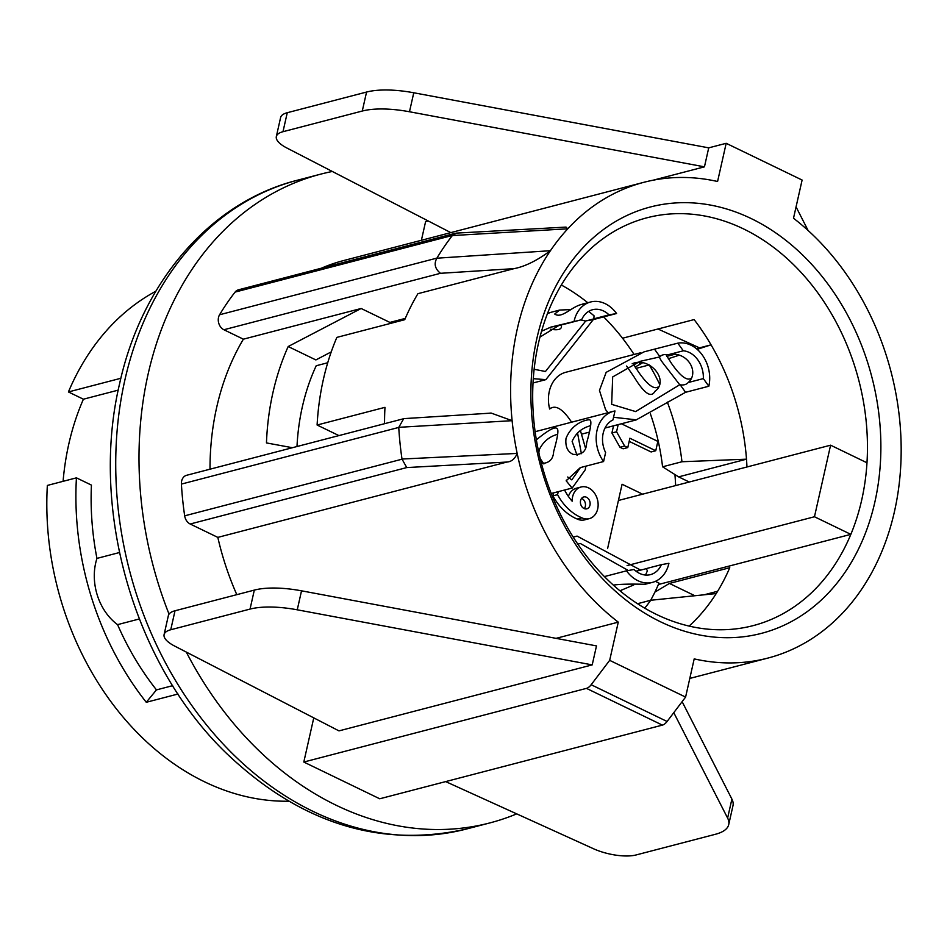 <?xml version="1.0" encoding="UTF-8"?>
<svg xmlns="http://www.w3.org/2000/svg" width="947" height="947" viewBox="0 0 947 947"><rect width="100%" height="100%" fill="white"/><g stroke="black" fill="none" stroke-linecap="round" stroke-linejoin="round"><path stroke-width="1.42" d="M175.017 610.768L254.317 590.099L250.044 609.087A63.851 22.148 12.7 0 1 297.251 609.809L301.525 590.821L596.492 645.901L592.206 664.889L338.979 730.883L174.591 646.032A31.926 11.08 12.7 0 1 164.091 634.585A31.926 11.08 12.7 0 1 170.744 629.755L175.017 610.768A31.926 11.08 -167.3 0 0 168.365 615.597L164.091 634.585M250.044 609.087L170.744 629.755M301.525 590.821A63.851 22.148 -167.3 0 0 254.317 590.099M728.717 824.612L732.99 805.625A63.851 22.148 -167.3 0 0 731.901 799.09L727.616 818.078A63.851 22.148 12.7 0 1 728.717 824.612A63.851 22.148 12.7 0 1 715.411 834.283L636.112 854.952A31.926 11.08 12.7 0 1 593.532 848.761L445.682 781.606M592.206 664.889L297.251 609.809M556.067 638.349L618.273 622.143A245.841 191.377 -104.6 0 1 517.169 453.424C514.931 458.869 511.498 461.745 506.882 462.053L406.76 467.569L402.013 459.106A282.549 219.953 -104.6 0 1 398.758 427.381L403.517 418.988M398.758 427.322L512.114 420.681A245.841 191.377 75.4 0 0 517.169 453.424L402.025 459.035M452.382 235.554L567.786 228.807A245.841 191.377 75.4 0 0 550.42 250.706C537.056 260.579 524.934 266.557 514.067 268.64L440.473 273.304C434.969 268.83 433.773 263.775 436.898 258.152A282.549 219.953 -104.6 0 1 452.406 235.495L456.359 233.163M566.046 227.197L567.786 228.807A245.841 191.377 -104.6 0 1 643.889 182.298A245.841 191.377 -104.6 0 1 717.577 181.504L726.183 143.305L708.723 147.85L704.45 166.838L653.229 180.179M276.335 136.534L280.608 117.546A31.926 11.08 12.7 0 1 287.261 112.717L282.987 131.704A31.926 11.08 -167.3 0 0 276.335 136.534A31.926 11.08 -167.3 0 0 286.823 147.981L450.808 232.619M287.261 112.717L366.56 92.048A63.851 22.148 12.7 0 1 413.768 92.77L409.483 111.758L704.45 166.838M409.483 111.758A63.851 22.148 -167.3 0 0 362.275 111.036L366.56 92.048M282.987 131.704L362.275 111.036M413.768 92.77L708.723 147.85M699.478 347.857L657.976 329M796.06 206.908L808.111 230.5M667.09 721.484A9.577 5.007 115.8 0 1 662.403 725.118L586.465 688.374A9.577 5.007 -64.2 0 0 591.165 684.74L667.09 721.484L685.592 697.087L694.198 658.887A245.841 191.377 -104.6 0 0 767.887 658.082A245.841 191.377 -104.6 0 0 891.056 524.946A245.841 191.377 75.4 0 0 897.211 497.625A245.841 191.377 -104.6 0 0 793.503 218.236L802.109 180.048L726.183 143.305M682.124 701.656L731.901 799.09M727.616 818.078L673.779 712.665M650.364 413.768A191.554 149.117 -104.6 0 1 662.569 466.8L678.62 476.874L746.496 459.177L681.958 461.745A191.554 149.117 75.4 0 0 667.292 402.025M662.569 466.8L681.958 461.745M635.982 368.383L649.24 364.926A191.554 149.117 75.4 0 1 659.195 383.334M668.262 358.747L678.431 355.445M697.181 349.348L711.055 344.838L696.376 348.674M673.317 354.675L666.818 356.368M642.066 363.163L635.106 367.045M169.04 614.118A335.226 260.958 -104.6 0 1 148.123 374.077A335.226 260.958 -104.6 0 1 320.761 174.13A335.226 260.958 -104.6 0 1 332.338 171.478M516.719 813.875A335.226 260.958 -104.6 0 1 489.848 822.919A335.226 260.958 -104.6 0 1 186.31 652.081M210.009 469.191A245.841 191.377 -104.6 0 1 216.709 407.257A245.841 191.377 -104.6 0 1 243.379 339.18L223.894 329.745A9.577 7.458 -104.6 0 1 219.574 314.759A282.549 219.953 -104.6 0 1 235.093 292.09A9.577 7.458 -104.6 0 1 238.455 289.818L455.436 233.27M506.882 462.053L217.822 537.387L190.181 524.011A9.577 7.458 -104.6 0 1 184.677 515.831A282.549 219.953 -104.6 0 1 181.41 484.083A9.577 7.458 -104.6 0 1 186.583 475.299L403.41 418.787M586.465 688.374L303.809 762.039L313.765 717.873M662.403 725.118L379.735 798.783L303.809 762.039M338.931 435.596L317.103 425.025L384.979 407.34A245.841 191.377 75.4 0 0 384.541 423.711M514.067 268.64L417.911 293.688A245.841 191.377 75.4 0 0 404.724 319.707L336.848 337.392A245.841 191.377 75.4 0 0 323.365 379.463A245.841 191.377 75.4 0 0 317.103 425.025M637.52 603.713L650.743 600.256A191.554 149.117 -104.6 0 1 644.729 608.163M689.132 626.085A210.719 164.032 75.4 0 0 716.216 593.556L650.743 600.256M618.273 622.143L609.667 660.343L685.592 697.087M609.667 660.343L591.165 684.74M236.809 594.657A245.841 191.377 -104.6 0 1 217.822 537.387M488.664 413.271L491.079 413.046L512.114 420.681A245.841 191.377 -104.6 0 1 517.287 328.929A245.841 191.377 -104.6 0 1 550.42 250.706L436.875 258.2M321.412 268.202A245.841 191.377 -104.6 0 1 343.299 260.638L643.889 182.298M421.391 240.289L425.594 221.634L428.21 220.959M678.62 476.874L689.262 482.023M746.958 466.978A210.719 164.032 75.4 0 0 746.496 459.177A210.719 164.032 75.4 0 0 711.055 344.838A210.719 164.032 75.4 0 0 694.115 319.577L622.534 338.233M536.878 338.41A220.296 171.49 -104.6 0 1 829.726 286.527A220.296 171.49 -104.6 0 1 751.054 635.638A220.296 171.49 -104.6 0 1 536.878 338.41M292.422 447.718L266.462 442.924A245.841 191.377 -104.6 0 1 272.937 392.603A245.841 191.377 -104.6 0 1 288.184 346.531L361.138 308.485L243.379 339.18M717.625 591.271L704.059 594.811M658.39 584.512L850.844 534.357A210.719 164.032 75.4 0 0 866.979 462.787L830.602 445.185L814.467 516.754L850.844 534.357A210.719 164.032 -104.6 0 1 753.208 625.612A210.719 164.032 -104.6 0 1 585.341 554.587A210.719 164.032 -104.6 0 1 538.417 343.477A210.719 164.032 -104.6 0 1 646.931 217.798A210.719 164.032 -104.6 0 1 866.979 462.787M361.138 308.485L389.904 322.418L405.28 318.405M716.216 593.556A210.719 164.032 75.4 0 0 729.758 567.715L669.422 583.435L654.898 592.112M694.897 595.758L669.422 583.435M288.184 346.531L315.884 359.931L331.237 351.893M618.438 500.478L830.602 445.185M814.467 516.754L627.092 565.584M139.316 618.971L117.57 624.641A249.025 193.863 75.4 0 0 156.468 689.889L172.65 685.675M177.989 694.021L146.276 702.283L156.468 689.889M146.276 702.283A268.179 208.766 -104.6 0 1 76.435 477.844L91.433 485.101A249.025 193.863 75.4 0 0 96.949 558.399A51.079 39.762 75.4 0 0 117.57 624.641M96.949 558.399L119.476 552.527M76.435 477.844L47.35 485.432A268.179 208.766 75.4 0 0 288.752 801.209M155.841 291.226A268.179 208.766 75.4 0 0 68.421 391.951L120.873 378.279M118.209 390.14L83.407 399.208L68.421 391.951M63.082 481.336A249.025 193.863 -104.6 0 1 83.407 399.208M296.991 446.522A207.523 161.546 -104.6 0 1 316.203 365.755L327.733 362.748M584.287 508.622A6.132 4.771 75.4 0 0 581.884 498.489A6.132 4.771 75.4 0 0 581.612 498.371M586.536 497.282A6.132 4.771 -104.6 0 1 590.135 503.449A6.132 4.771 -104.6 0 1 586.82 508.823A6.132 4.771 -104.6 0 1 580.653 504.088A6.132 4.771 -104.6 0 1 583.731 496.95A6.132 4.771 -104.6 0 1 586.536 497.282M683.296 350.792L668.132 354.746C687.273 350.224 700.082 372.502 688.173 382.541L703.337 378.599A23.947 18.644 75.4 0 0 683.296 350.792L677.803 343.157A31.926 24.859 -104.6 0 1 708.841 386.234L685.569 392.295L636.277 419.841L613.561 417.272M588.691 311.362L594.029 315.789L593.876 318.808L609.039 314.854A23.947 18.644 75.4 0 0 592.585 309.716A23.947 18.644 75.4 0 0 581.647 319.707L566.484 323.661A19.153 0.746 168.2 0 0 558.114 325.827M612.958 419.923A23.947 18.644 75.4 0 0 605.607 452.583L603.582 461.544A31.926 24.859 -104.6 0 1 613.478 411.282A31.926 24.859 -104.6 0 1 614.982 410.951L612.958 419.923M661.408 564.649L668.925 563.311A31.926 24.859 -104.6 0 1 652.483 582.358A31.926 24.859 -104.6 0 1 626.488 570.828L634.017 569.502A23.947 18.644 75.4 0 0 650.471 574.628A23.947 18.644 75.4 0 0 661.408 564.649L646.245 568.602L647.405 570.804L645.523 575.054M618.178 424.611L616.568 431.785L624.641 446.061L627.778 447.576L629.885 438.236L655.75 450.748L657.857 441.397L621.421 423.771M621.374 591.97A16.348 12.725 75.4 0 0 620.924 590.585M558.245 491.659L557.57 494.665A50.451 39.277 75.4 0 0 581.908 517.843A16.348 12.725 75.4 0 0 589.283 518.648A16.348 12.725 75.4 0 0 597.474 499.625A16.348 12.725 75.4 0 0 581.032 487.018A16.348 12.725 75.4 0 0 572.177 501.212A46.604 36.282 -104.6 0 1 564.554 490.013M633.141 363.565L638.302 371.686C647.05 384.316 653.56 389.466 657.834 387.134M632.182 363.743C649.441 356.025 670.05 380.576 654.91 391.348C651.122 398.344 644.078 393.407 633.815 376.527L626.559 366.027M665.907 354.521L671.269 363.092C679.91 375.604 686.386 380.765 690.659 378.587M659.858 356.901L639.983 361.363L612.685 376.93L611.655 404.345L635.626 411.578L679.721 384.754L666.783 367.933C661.444 361.352 659.088 357.67 659.716 356.901M668.132 354.746A19.153 10.76 -137.2 0 0 659.799 356.818M679.721 384.754L680.041 384.802A19.153 10.76 -137.2 0 0 687.972 382.766A19.153 10.76 -137.2 0 0 688.173 382.541M703.337 378.599L708.841 386.234M608.081 412.691L605.571 409.601L599.463 390.424L606.163 372.349L644.031 351.858L677.803 343.157M549.722 312.794L547.52 313.445M561.263 324.939C562.423 329.225 558.801 330.645 550.396 329.201M582.689 304.2C571.881 306.07 562.068 319.139 554.705 314.037L559.594 310.06L570.781 309.574M539.956 337.073L558.126 325.946M534.132 369.283L545.448 371.496L585.779 320.926A19.153 0.746 168.2 0 0 593.876 318.808M585.435 321.009L580.854 319.92M609.039 314.854L616.568 313.516L593.296 319.589L545.863 379.64L533.291 378.67M541.542 331.237L550.858 327.106L581.647 319.707M574.131 321.045A31.926 24.859 -104.6 0 1 590.561 301.998A31.926 24.859 -104.6 0 1 616.568 313.516M536.357 439.834C548.337 430.009 555.238 426.28 557.025 428.66C558.872 429.5 557.747 437.123 553.652 451.553C553.273 459.307 549.213 463.272 541.435 463.474M557.676 434.282C549.177 436.591 543.01 441.823 539.163 449.967L538.867 452.784M540.24 458.703L543.909 463.947M566.01 438.414C573.113 420.575 590.597 418.976 589.993 420.066C591.839 420.906 590.715 428.541 586.619 442.959C586.394 451.352 581.896 455.152 573.136 454.359C567.537 451.802 565.158 446.487 566.01 438.414M590.727 425.132A19.153 10.026 115.8 0 0 589.614 425.878L589.354 426.067C581.316 428.435 575.575 433.537 572.13 441.373L577.066 455.353M585.885 466.161L585.199 469.878L572.166 488.072L566.164 480.816L580.31 467.617L603.582 461.544M567.703 477.004L571.822 479.88L580.416 467.581M581.387 453.696L577.54 432.921M580.428 430.625L585.222 447.185M613.36 585.128C619.007 584.192 629.4 583.908 644.528 584.275M633.709 584.962L619.954 590.774M636.668 571.692L637.994 570.639M646.245 568.602A19.153 0.746 -11.8 0 1 638.053 570.745M626.488 570.828L604.411 576.581M637.958 570.757L636.242 571.112M628.311 570.508L580.298 543.471L577.836 544.17M573.231 537.138L577.066 536.085L640.634 570.118M616.568 431.785L611.904 432.992L613.526 425.83M624.641 446.061L619.989 447.28L611.904 432.992M627.778 447.576L623.126 448.795L619.989 447.28M655.75 450.748L651.098 451.956L629.187 441.361M581.908 517.843L577.244 519.051A50.451 39.277 -104.6 0 1 552.918 495.873L553.593 492.878M552.918 495.873L557.57 494.665M568.401 496.417A16.348 12.725 -104.6 0 1 576.38 488.226L581.032 487.018M589.283 518.648L584.63 519.867A16.348 12.725 -104.6 0 1 577.244 519.051M640.788 352.734L565.75 372.289A31.926 24.859 -104.6 0 0 549.639 409.009C554.954 404.783 561.559 408.121 569.431 419.012L571.609 422.196M589.354 432.128L581.86 434.081A31.926 24.859 -104.6 0 1 581.6 434.14M549.639 409.009L550.444 408.133M655.383 581.351L658.994 583.103A207.523 161.546 -104.6 0 1 650.672 600.28M561.346 285.011A207.523 161.546 -104.6 0 1 587.779 302.72M603.641 316.89A207.523 161.546 -104.6 0 1 634.088 354.474M639.414 363.032A207.523 161.546 -104.6 0 1 640.125 364.24M674.927 474.554A207.523 161.546 -104.6 0 1 675.625 485.574M607.583 548.597L622.084 484.248L642.611 494.18M489.848 822.919L466.575 828.992C379.688 848.453 299.441 823.038 225.848 752.747C134.048 663.894 89.705 509.794 119.535 384.009C141.588 282.348 210.258 202.078 297.488 180.202A335.226 260.958 75.4 0 0 124.85 380.138A335.226 260.958 75.4 0 0 199.699 716.252A335.226 260.958 75.4 0 0 467.096 828.85M452.453 235.448L235.093 292.09M219.574 314.759L436.922 258.105M406.76 467.569L190.181 524.011M184.677 515.831L402.037 459.188M398.77 427.428L181.41 484.083M440.473 273.304L223.894 329.745M685.569 392.295L680.112 384.719M659.964 356.77L654.531 349.218M593.296 319.589L585.826 320.903M558.292 325.792L550.858 327.106M456.501 233.104L566.046 227.091M297.488 180.202L320.761 174.13M404.724 418.574L491.091 413.117M689.795 678.431L767.887 658.082M566.199 480.827L566.389 480.034M636.289 419.888L605.003 428.044M590.561 301.998L582.654 304.058M559.05 310.214L549.686 312.652M545.448 379.747L533.019 382.979M613.478 411.282L535.114 431.702M571.538 488.202L551.225 493.494M574.758 536.629L573.172 537.044M652.483 582.358L644.564 584.417M621.149 590.526L619.977 590.821"/></g></svg>

